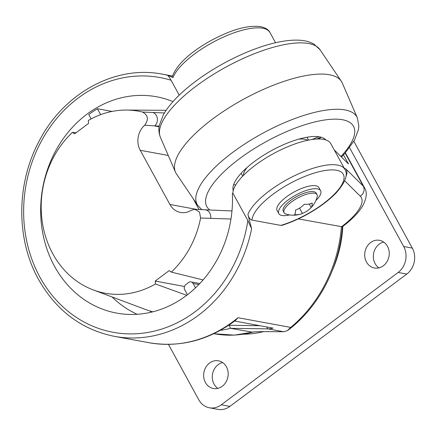 <?xml version="1.0" encoding="UTF-8"?>
<svg xmlns="http://www.w3.org/2000/svg" width="436" height="436" viewBox="0 0 436 436"><rect width="100%" height="100%" fill="white"/><g stroke="black" fill="none" stroke-linecap="round" stroke-linejoin="round"><path stroke-width="0.65" d="M228.519 325.387A109.801 95.25 -79.6 0 0 229.047 325.251L230.568 328.313L251.91 332.079M254.417 331.856L234.443 335.115L214.458 333.78A112.619 97.691 -79.6 0 0 252.15 332.287C252.902 331.491 265.039 331.627 273.884 331.687L283.58 331.731L268.102 328.88L230.568 328.313A112.619 97.691 100.4 0 1 220.322 330.368M173.005 77.559L172.122 76.97C176.694 64.621 189.736 52.429 211.247 40.39C228.42 31.348 245.419 24.781 260.603 26.629C265.709 27.871 268.832 29.844 269.982 32.547A55.372 18.846 151.3 0 0 262.723 28.226A55.372 18.846 151.3 0 0 212.103 42.744A55.372 18.846 151.3 0 0 173.005 77.559L167.549 75.254C168.301 75.815 169.479 77.488 171.081 80.262L179.229 95.152M323.577 139.378A55.372 18.846 151.3 0 0 268.44 156.475A55.372 18.846 151.3 0 0 232.868 193.121L247.866 220.523L251.61 228.796L247.926 214.408A55.372 18.846 -28.7 0 1 287.024 179.594A55.372 18.846 -28.7 0 1 337.649 165.075A55.372 18.846 -28.7 0 1 344.903 169.397L330.831 143.695A55.372 18.846 151.3 0 0 323.577 139.378M237.996 317.708L235.598 320.324C208.8 340.402 179.872 347.857 148.818 342.685A133.263 115.6 -79.6 0 0 233.129 321.539A133.263 115.6 -79.6 0 0 237.996 317.708L290.708 327.414L287.237 330.744L283.58 331.731M345.159 153.052L363.264 186.123A58.849 20.029 -28.7 0 1 364.507 187.758C367.406 192.303 366.703 198.522 362.387 206.413C358.125 213.231 351.432 220.022 342.309 226.802L298.306 218.899M232.868 193.121L232.372 193.486A109.992 95.413 100.4 0 1 186.254 295.641A109.992 95.413 100.4 0 1 116.663 313.097A109.992 95.413 100.4 0 1 42.003 228.649A109.992 95.413 100.4 0 1 86.922 114.21A109.992 95.413 100.4 0 1 156.508 96.754A109.992 95.413 100.4 0 1 172.999 101.604M112.09 296.981A109.992 95.413 -79.6 0 0 137.144 314.296M266.941 327.005A2.818 1.384 90.9 0 0 268.102 328.88A18.77 16.279 100.4 0 0 272.985 328.117L234.639 321.054M195.486 287.858L193.099 283.504A3.755 3.254 -79.6 0 0 190.979 281.907A3.755 3.254 -79.6 0 0 188.603 282.501L185.807 284.599A3.755 3.254 -79.6 0 0 184.701 289.787L187.42 294.758M100.651 114.657A3.755 3.254 -79.6 0 0 100.547 114.455L97.419 108.738L112.068 111.436M97.419 108.738A109.992 95.413 -79.6 0 0 88.759 114.548L91.14 118.908M334.232 149.902L348.484 163.985L343.503 154.884M344.903 169.397C348.31 174.564 345.372 182.417 336.085 192.957C331.709 197.513 326.346 201.999 319.991 206.413C307.821 214.752 295.232 221.036 282.223 225.276L280.806 225.401L251.992 220.093C250.09 219.608 248.738 217.711 247.926 214.408M344.178 168.073L346.108 169.168L363.264 186.123A7.51 7.025 -45.3 0 1 360.229 196.129L344.707 180.793M346.037 176.073A7.51 7.025 -45.3 0 0 346.108 169.168M186.706 295.303L155.461 283.972A92.536 80.268 100.4 0 1 93.288 289.94A92.536 80.268 100.4 0 1 52.849 253.877A92.536 80.268 100.4 0 1 72.447 132.342L76.104 132.718M152.823 311.805A102.389 88.819 100.4 0 1 145.341 309.429L93.288 289.94M193.099 198.565L199.11 209.536M168.263 155.456L140.25 150.295L169.915 204.479L196.658 209.405M140.25 150.295A18.77 16.279 100.4 0 1 144.681 125.225C148.834 119.551 148.131 115.164 142.577 112.057L164.432 112.968M159.189 126.157L144.681 125.225M230.966 219.025L200.593 218.022L199.53 212.092L194.887 209.302L191.246 210.272A18.77 16.279 100.4 0 1 180.52 212.457A18.77 16.279 100.4 0 1 169.915 204.479M200.593 218.022A92.536 80.268 100.4 0 1 171.332 272.097L203.083 279.923M72.447 132.342L74.589 133.852L88.595 123.372L88.323 120.467A92.536 80.268 100.4 0 1 126.413 110.063A92.536 80.268 100.4 0 1 142.577 112.057M155.461 283.972L155.189 281.067L169.195 270.593L171.332 272.097M152.709 112.455A7.51 6.142 92.3 0 1 157.309 118.369A7.51 6.142 92.3 0 1 154.649 125.971L159.096 126.789M194.887 209.302L204.953 209.803A7.51 6.142 92.3 0 1 210.719 218.409M155.189 281.067L184.466 286.463M357.373 117.911L342.298 83.047A94.601 32.199 151.3 0 0 341.317 81.26A94.601 32.199 151.3 0 0 208.283 122.342A94.601 32.199 151.3 0 0 175.446 172.073A94.601 32.199 151.3 0 0 176.427 173.86L197.677 205.34A91.075 31 -28.7 0 1 228.344 155.739A91.075 31 -28.7 0 1 357.373 117.911L358.839 126.124L358.414 129.781L354.419 140.25L345.11 153.107L341.459 157.042M235.68 185.049L233.701 184.477M325.866 139.956A52.936 18.018 151.3 0 0 251.834 163.495A52.936 18.018 151.3 0 0 233.222 190.679M316.716 139.03L320.7 137.411L319.991 138.234L318.155 138.98M320.7 137.411A52.936 18.018 151.3 0 0 320.803 137.117M332.472 270.129A109.262 94.776 -79.6 0 0 342.827 226.415M217.858 388.367A14.077 12.213 100.4 0 1 218.196 364.632A14.077 12.213 100.4 0 1 222.616 362.529M209.563 363.046A14.077 12.213 -79.6 0 0 203.814 377.69A14.077 12.213 -79.6 0 0 213.368 388.498A14.077 12.213 -79.6 0 0 222.273 386.263A14.077 12.213 -79.6 0 0 228.023 371.619A14.077 12.213 -79.6 0 0 218.469 360.812A14.077 12.213 -79.6 0 0 209.563 363.046M378.906 267.873A14.077 12.213 100.4 0 1 379.249 244.138A14.077 12.213 100.4 0 1 383.664 242.035M370.616 242.547A14.077 12.213 -79.6 0 0 364.867 257.196A14.077 12.213 -79.6 0 0 374.42 268.004A14.077 12.213 -79.6 0 0 383.326 265.769A14.077 12.213 -79.6 0 0 389.076 251.12A14.077 12.213 -79.6 0 0 379.522 240.312A14.077 12.213 -79.6 0 0 370.616 242.547M353.83 141.286L412.309 248.095A18.77 16.279 100.4 0 1 406.777 274.053L229.903 406.39A18.77 16.279 100.4 0 1 218.027 409.371L209.394 407.78A18.77 16.279 -79.6 0 0 221.27 404.804L229.903 406.39M349.563 147.668L403.676 246.504L412.309 248.095M406.777 274.053L398.144 272.467L221.27 404.804M209.394 407.78A18.77 16.279 -79.6 0 1 198.789 399.801L168.443 344.375M150.872 312.28L150.213 311.07M243.517 334.205A109.262 94.776 -79.6 0 0 263.524 331.643M398.144 272.467A18.77 16.279 -79.6 0 0 403.676 246.504M302.377 213.384A22.776 20.814 -64.1 0 0 310.448 208.321A22.776 20.814 -64.1 0 0 311.2 207.563A22.776 6.039 -113 0 0 312.181 202.991A22.776 14.775 -136.7 0 1 304.339 204.239A22.776 20.814 115.9 0 1 295.515 210.059A22.776 6.039 67 0 1 294.54 214.632A22.776 14.775 43.3 0 0 300.42 214.169A22.776 14.775 43.3 0 0 302.377 213.384L299.51 208.141M310.448 208.321A24.634 24.634 0 0 0 317.179 196.876A18.77 6.387 151.3 0 0 317.037 194.712A18.77 6.387 151.3 0 0 310.372 193.333A18.77 6.387 151.3 0 0 286.992 205.885A18.77 6.387 151.3 0 0 284.108 212.741A18.77 6.387 151.3 0 0 285.853 214.027A24.634 24.634 0 0 0 300.42 214.169M317.037 194.712L316.187 193.164A18.77 6.387 151.3 0 0 309.527 191.786A18.77 6.387 151.3 0 0 290.757 200.326A18.77 6.387 151.3 0 0 283.264 211.193L284.108 212.741M309.26 204.026L311.2 207.563M315.909 200.506A23.838 8.115 151.3 0 0 317.877 198.424A23.838 8.115 151.3 0 0 320.634 190.728A23.838 8.115 151.3 0 0 303.576 191.431A23.838 8.115 151.3 0 0 281.574 205.928A23.838 8.115 151.3 0 0 278.817 213.624A23.838 8.115 151.3 0 0 289.602 214.91M320.634 190.728L318.939 187.633A23.838 8.115 151.3 0 0 301.881 188.336A23.838 8.115 151.3 0 0 279.879 202.833A23.838 8.115 151.3 0 0 277.122 210.528L278.817 213.624M252.15 332.287A112.619 97.691 -79.6 0 0 253.572 331.9M171.081 80.262A129.508 112.346 -79.6 0 0 47.944 130.228A129.508 112.346 -79.6 0 0 39.954 277.225A129.508 112.346 -79.6 0 0 157.489 330.308A129.508 112.346 -79.6 0 0 247.866 220.523M251.61 228.796A133.263 115.6 100.4 0 1 198.598 315.179A133.263 115.6 100.4 0 1 114.287 336.325C81.527 329.621 56.266 310.634 38.499 279.367C16.023 239.25 16.241 183.888 38.957 141.482C63.503 93.179 115.409 64.751 162.563 74.202A133.263 115.6 100.4 0 1 167.549 75.254M290.708 327.414A133.263 115.6 -79.6 0 0 341.399 226.834A51.339 17.473 151.3 0 0 360.229 196.129M280.806 225.401A51.617 17.571 151.3 0 0 342.483 183.431A51.617 17.571 151.3 0 0 304.71 176.476A51.617 17.571 151.3 0 0 251.992 220.093M229.047 325.251L259.96 325.719M100.547 114.455L100.989 114.532M198.832 284.555L193.099 283.504M320.073 49.78L313.909 44.096C309.882 41.834 305.205 40.548 299.881 40.243C294.196 39.872 287.825 40.346 280.773 41.665C253.877 46.456 217.003 64.217 191.638 84.388C178.395 94.797 168.961 104.962 163.326 114.87L159.336 125.339C159.069 126.822 158.05 131.078 160.377 137.209A91.075 31 -28.7 0 1 191.987 89.331A91.075 31 -28.7 0 1 320.073 49.78L341.317 81.26M340.903 156.497A83.598 28.454 151.3 0 0 332.254 119.219A83.598 28.454 151.3 0 0 235.44 161.805A83.598 28.454 151.3 0 0 209.907 210.005M298.834 139.128A37.54 12.78 -28.7 0 1 307.718 140.278M243.272 175.561A37.54 12.78 -28.7 0 1 247.087 167.457M318.82 136.73L311.974 139.509M148.818 342.685L114.287 336.325M172.405 76.017L162.563 74.202M288.316 330.03C318.923 306.764 339.464 267.355 342.402 226.633M214.458 333.78L213.891 333.676M269.982 32.547L275.568 42.75M345.372 152.807L364.507 187.758M190.979 281.907L199.813 283.531M126.413 110.063L166.143 110.303M231.974 210.953L204.953 209.803M306.971 137.247L308.541 140.109M241.119 173.299L242.683 176.16M197.677 205.34L201.808 209.667M160.377 137.209L175.446 172.073"/></g></svg>
